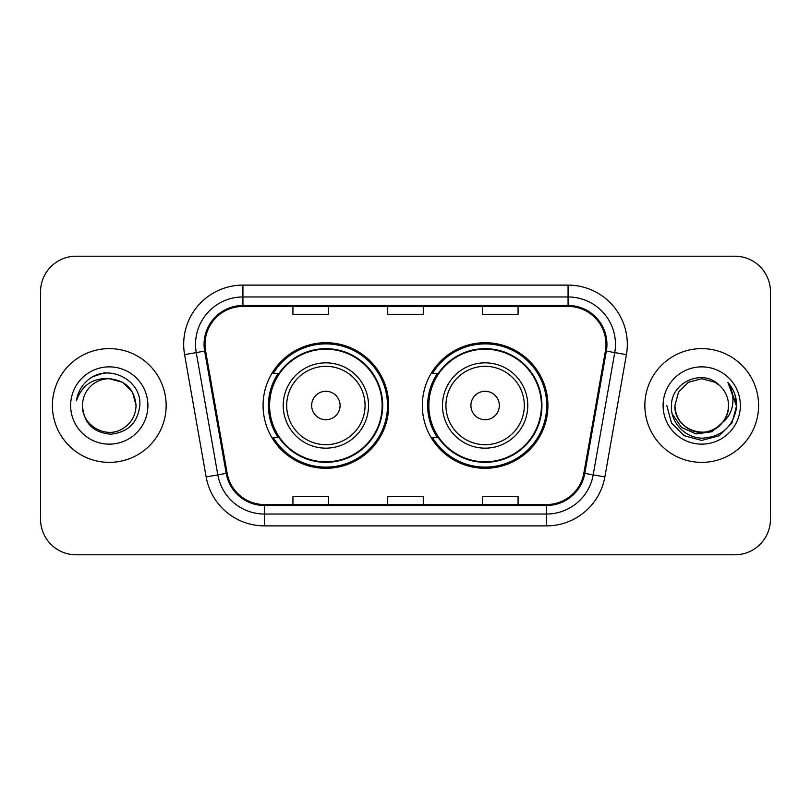 <?xml version="1.0" encoding="UTF-8"?>
<svg xmlns="http://www.w3.org/2000/svg" width="811" height="811" viewBox="0 0 811 811"><rect width="100%" height="100%" fill="white"/><g stroke="black" fill="none" stroke-linecap="round" stroke-linejoin="round"><path stroke-width="1.22" d="M422.328 405.5A62.802 62.802 0 0 0 485.13 468.302A62.802 62.802 0 0 0 547.922 405.5A62.802 62.802 0 0 0 485.13 342.698A62.802 62.802 0 0 0 422.328 405.5M263.078 405.5A62.802 62.802 0 0 0 325.87 468.302A62.802 62.802 0 0 0 388.672 405.5A62.802 62.802 0 0 0 325.87 342.698A62.802 62.802 0 0 0 263.078 405.5M278.132 437.494A57.469 57.469 0 0 1 278.132 373.506M437.382 437.494A57.469 57.469 0 0 1 437.382 373.506M40.55 291.747L40.55 519.253A35.542 35.542 0 0 0 76.092 554.795L734.908 554.795A35.542 35.542 0 0 0 770.45 519.253L770.45 291.747A35.542 35.542 0 0 0 734.908 256.205L76.092 256.205A35.542 35.542 0 0 0 40.55 291.747L40.55 519.253M52.401 405.5A56.871 56.871 0 0 0 109.272 462.371A56.871 56.871 0 0 0 166.154 405.5A56.871 56.871 0 0 0 109.272 348.629A56.871 56.871 0 0 0 52.401 405.5A56.871 56.871 0 0 0 109.272 462.371A56.871 56.871 0 0 0 166.154 405.5A56.871 56.871 0 0 0 109.272 348.629A56.871 56.871 0 0 0 52.401 405.5M644.846 405.5A56.871 56.871 0 0 0 701.728 462.371A56.871 56.871 0 0 0 758.599 405.5A56.871 56.871 0 0 0 701.728 348.629A56.871 56.871 0 0 0 644.846 405.5A56.871 56.871 0 0 0 701.728 462.371A56.871 56.871 0 0 0 758.599 405.5A56.871 56.871 0 0 0 701.728 348.629A56.871 56.871 0 0 0 644.846 405.5M205.011 344.361A37.914 37.914 0 0 1 242.935 306.446L568.065 306.446A37.914 37.914 0 0 1 605.412 350.94L583.849 473.229A37.914 37.914 0 0 1 546.502 504.554L264.498 504.554A37.914 37.914 0 0 1 227.151 473.229L205.589 350.94A37.914 37.914 0 0 1 205.011 344.361M204.068 344.361A38.867 38.867 0 0 0 204.656 351.112L226.218 473.391A38.867 38.867 0 0 0 264.498 505.506L546.502 505.506A38.867 38.867 0 0 0 584.782 473.391L606.344 351.112A38.867 38.867 0 0 0 568.065 305.494L242.935 305.494A38.867 38.867 0 0 0 204.068 344.361M184.584 354.65A59.244 59.244 0 0 1 242.935 285.117L568.065 285.117A59.244 59.244 0 0 1 626.416 354.65L604.854 476.929A59.244 59.244 0 0 1 546.502 525.883L264.498 525.883A59.244 59.244 0 0 1 206.146 476.929L184.584 354.65L196.252 352.592A47.393 47.393 0 0 1 242.935 296.968L568.065 296.968A47.393 47.393 0 0 1 614.748 352.592L593.186 474.871A47.393 47.393 0 0 1 546.502 514.032L264.498 514.032A47.393 47.393 0 0 1 217.814 474.871L196.252 352.592A47.393 47.393 0 0 1 195.532 344.361M734.908 256.205L76.092 256.205M76.092 554.795L734.908 554.795M770.45 519.253L770.45 291.747M387.729 306.446L387.729 314.465L423.271 314.465L423.271 306.446M292.933 306.446L292.933 314.465L328.485 314.465L328.485 306.446M482.515 306.446L482.515 314.465L518.067 314.465L518.067 306.446M423.271 504.554L423.271 496.535L387.729 496.535L387.729 504.554M328.485 504.554L328.485 496.535L292.933 496.535L292.933 504.554M518.067 504.554L518.067 496.535L482.515 496.535L482.515 504.554M136.055 405.5C135.701 415.597 131.23 423.332 122.664 428.695C105.967 439.39 81.576 425.309 82.489 405.5C83.726 423.089 93.153 432.648 110.762 434.189C128.026 432.314 137.718 422.754 139.816 405.5C141.895 379.883 108.613 363.277 88.916 379.274C81.941 384.85 77.775 392.027 76.406 400.806C81.921 385.093 92.88 377.733 109.272 378.717L122.664 382.305L132.467 392.108L136.055 405.5C135.701 415.597 131.23 423.332 122.664 428.695C105.967 439.39 81.576 425.309 82.489 405.5C81.576 425.309 105.967 439.39 122.664 428.695C131.23 423.332 135.701 415.597 136.055 405.5C135.701 415.597 131.23 423.332 122.664 428.695C105.967 439.39 81.576 425.309 82.489 405.5C81.576 425.309 105.967 439.39 122.664 428.695C131.23 423.332 135.701 415.597 136.055 405.5L132.467 392.108L122.664 382.305L109.272 378.717L122.664 382.305L132.467 392.108L136.055 405.5C134.474 389.229 125.543 380.298 109.272 378.717A26.783 26.783 0 0 0 82.489 405.5M70.638 405.5A38.634 38.634 0 0 0 109.272 444.134A38.634 38.634 0 0 0 147.906 405.5A38.634 38.634 0 0 0 109.272 366.866A38.634 38.634 0 0 0 70.638 405.5M88.896 379.284L92.677 376.75L105.045 372.573M340.093 405.5A14.223 14.223 0 0 0 325.87 391.277A14.223 14.223 0 0 0 311.657 405.5A14.223 14.223 0 0 0 325.87 419.723A14.223 14.223 0 0 0 340.093 405.5M368.529 405.5A42.659 42.659 0 0 0 325.87 362.841A42.659 42.659 0 0 0 283.221 405.5A42.659 42.659 0 0 0 325.87 448.159A42.659 42.659 0 0 0 368.529 405.5A42.659 42.659 0 0 1 325.87 448.159A42.659 42.659 0 0 1 283.221 405.5M382.153 405.5A56.283 56.283 0 0 0 325.87 349.217A56.283 56.283 0 0 0 269.597 405.5A56.283 56.283 0 0 0 325.87 461.783A56.283 56.283 0 0 0 382.153 405.5M387.486 405.5A61.616 61.616 0 0 1 273.216 437.494L278.923 437.494A56.811 56.811 0 0 0 382.691 405.632A56.811 56.811 0 0 0 278.923 373.506L273.216 373.506A61.616 61.616 0 0 1 387.486 405.5M499.343 405.5A14.223 14.223 0 0 0 485.13 391.277A14.223 14.223 0 0 0 470.907 405.5A14.223 14.223 0 0 0 485.13 419.723A14.223 14.223 0 0 0 499.343 405.5M527.779 405.5A42.659 42.659 0 0 0 485.13 362.841A42.659 42.659 0 0 0 442.471 405.5A42.659 42.659 0 0 0 485.13 448.159A42.659 42.659 0 0 0 527.779 405.5A42.659 42.659 0 0 1 485.13 448.159A42.659 42.659 0 0 1 442.471 405.5M541.403 405.5A56.283 56.283 0 0 0 485.13 349.217A56.283 56.283 0 0 0 428.847 405.5A56.283 56.283 0 0 0 485.13 461.783A56.283 56.283 0 0 0 541.403 405.5M546.736 405.5A61.616 61.616 0 0 1 432.466 437.494L438.173 437.494A56.811 56.811 0 0 0 541.941 405.632A56.811 56.811 0 0 0 438.173 373.506L432.466 373.506A61.616 61.616 0 0 1 546.736 405.5M728.511 405.5C729.424 425.309 705.033 439.39 688.336 428.695C679.77 423.332 675.299 415.597 674.945 405.5L678.533 392.108L688.336 382.305L701.728 378.717L715.12 382.305L719.276 385.266C702.833 368.032 671.184 382.224 671.488 405.5C670.231 422.724 685.518 438.275 702.59 438.153C721.82 436.764 733.154 426.545 736.601 407.507L736.662 405.5C736.56 396.711 733.631 388.996 727.883 382.356C732.262 389.523 733.793 397.238 732.505 405.5C731.258 412.525 727.842 418.263 722.256 422.713A26.783 26.783 0 0 0 728.511 405.5C728.146 415.597 723.686 423.332 715.12 428.695C698.423 439.39 674.022 425.309 674.945 405.5L678.533 392.108L688.336 382.305L701.728 378.717L715.12 382.305L719.276 385.266A26.783 26.783 0 0 1 728.511 405.5C729.424 425.309 705.033 439.39 688.336 428.695C679.77 423.332 675.299 415.597 674.945 405.5C673.546 429.637 708.033 441.924 722.256 422.713M723.959 421.274L711.865 431.736L696.02 433.946L681.433 427.346L672.319 414.188M663.094 405.5A38.634 38.634 0 0 0 701.728 444.134A38.634 38.634 0 0 0 740.362 405.5A38.634 38.634 0 0 0 701.728 366.866A38.634 38.634 0 0 0 663.094 405.5M727.883 382.356L736.641 406.514L735.019 394.916L736.641 406.514L735.019 394.916L736.641 406.514L728.146 382.65L736.641 406.514L728.146 382.65L736.662 405.5L731.978 422.967L719.195 435.75L701.728 440.434L684.261 435.75L671.478 422.967L666.794 405.5M728.146 382.65L736.641 406.534M568.065 285.117L568.065 305.494M196.252 352.592L204.656 351.112M264.498 525.883L264.498 505.506M546.502 505.506L546.502 525.883M584.782 473.391L604.854 476.929M206.146 476.929L226.218 473.391M606.344 351.112L626.416 354.65M242.935 285.117L242.935 305.494M365.062 405.5A39.181 39.181 0 0 0 325.87 366.319A39.181 39.181 0 0 0 286.688 405.5A39.181 39.181 0 0 0 325.87 444.681A39.181 39.181 0 0 0 365.062 405.5M524.312 405.5A39.181 39.181 0 0 0 485.13 366.319A39.181 39.181 0 0 0 445.938 405.5A39.181 39.181 0 0 0 485.13 444.681A39.181 39.181 0 0 0 524.312 405.5"/></g></svg>
